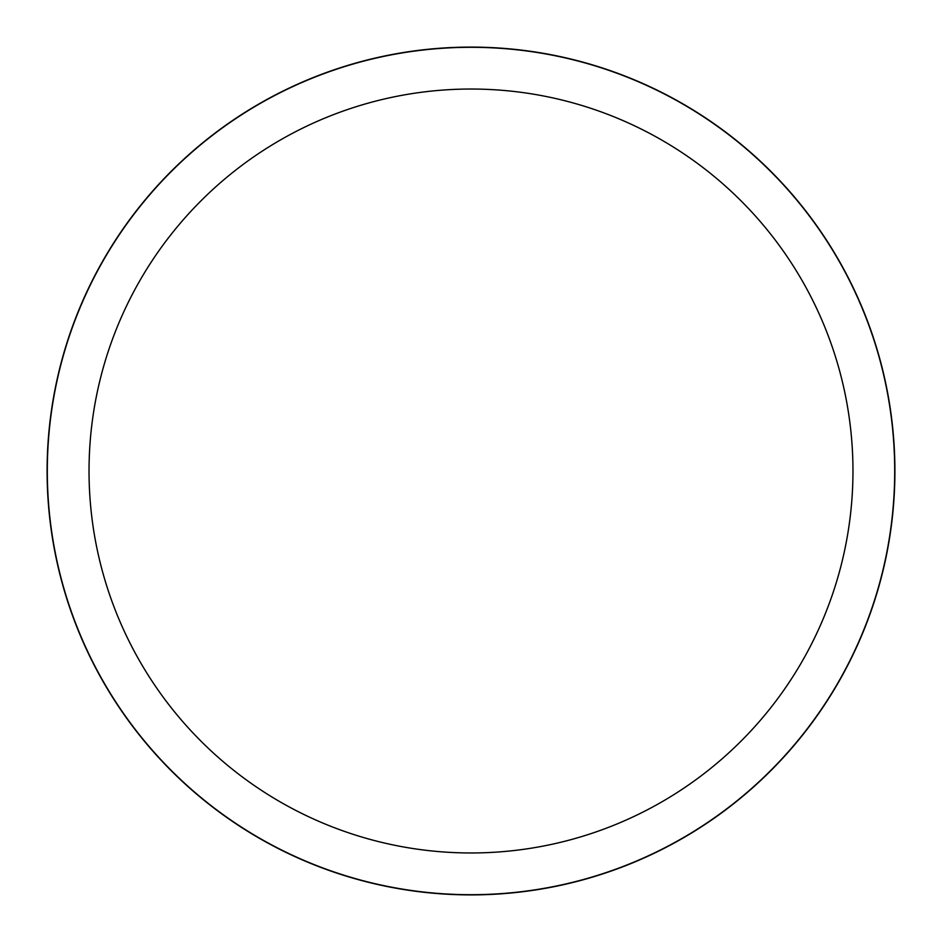 <?xml version="1.0" encoding="UTF-8"?>
<svg xmlns="http://www.w3.org/2000/svg" width="942" height="942" viewBox="0 0 942 942"><rect width="100%" height="100%" fill="white"/><g stroke="black" fill="none" stroke-linecap="round" stroke-linejoin="round"><path stroke-width="1.41" d="M89.031 471A381.969 381.969 0 0 1 661.979 140.205A381.969 381.969 0 0 1 661.979 801.795A381.969 381.969 0 0 1 89.031 471M47.312 471A423.688 423.688 0 0 1 682.844 104.067A423.688 423.688 0 0 1 682.844 837.933A423.688 423.688 0 0 1 47.312 471M47.1 471A423.9 423.9 0 0 1 682.95 103.891A423.9 423.9 0 0 1 682.95 838.109A423.9 423.9 0 0 1 47.1 471"/></g></svg>
